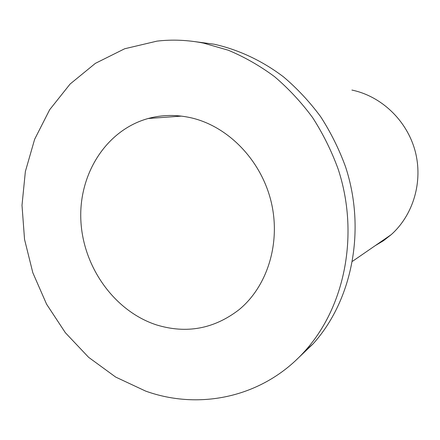 <?xml version="1.0" encoding="UTF-8"?>
<svg xmlns="http://www.w3.org/2000/svg" width="440" height="440" viewBox="0 0 440 440"><rect width="100%" height="100%" fill="white"/><g stroke="black" fill="none" stroke-linecap="round" stroke-linejoin="round"><path stroke-width="0.66" d="M296.456 359.744L313.011 343.937C352.187 300.641 366.344 229.862 345.527 166.766C339.048 149.05 330.754 132.358 320.645 116.683C309.617 101.788 297.242 88.517 283.52 76.879C262.202 60.72 238.568 49.687 214.22 44.231L195.162 41.668M203.583 43.12C187.82 40.002 172.282 39.342 156.97 41.129L124.674 48.763L95.37 63.36L70.109 84.029L49.676 109.709L34.645 139.271L25.366 171.523L22 205.293L24.541 239.41L32.83 272.745L46.585 304.2L65.368 332.728L88.627 357.33L115.66 377.064L145.613 391.083C199.799 410.652 263.747 397.276 305.03 350.933C345.081 306.642 359.552 233.937 338.14 169.059C331.485 150.843 322.971 133.678 312.593 117.563C301.274 102.245 288.585 88.605 274.522 76.637C259.848 65.769 244.42 56.958 228.245 50.21L203.583 43.12M191.136 117.821C176.396 114.493 162.063 114.719 148.148 118.509C105.969 130.191 78.419 174.433 80.883 220.841C83.193 267.284 114.631 311.344 156.629 324.951C186.483 334.015 213.917 328.961 238.937 309.782C267.591 286.358 281.199 242.374 270.996 201.119C260.815 159.857 227.948 126.264 191.136 117.821M375.221 245.657L383.543 240.669L391.226 234.63C413.43 214.847 423.319 181.247 415.069 150.777C406.802 120.313 381.216 96.107 351.907 90.068M181.456 116.111L148.148 118.509M313.011 343.937L305.03 350.933M391.226 234.63L352.556 261.272"/></g></svg>
